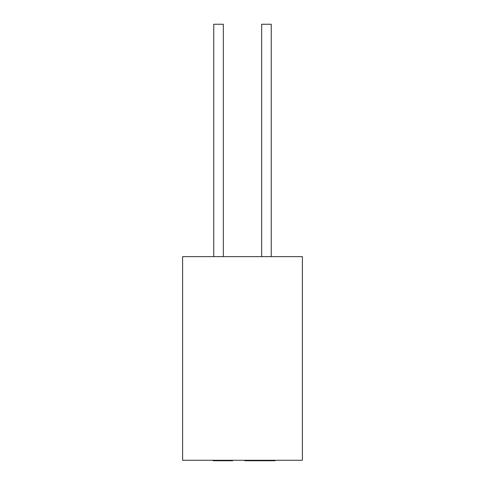 <?xml version="1.0" encoding="UTF-8"?>
<svg xmlns="http://www.w3.org/2000/svg" width="485" height="485" viewBox="0 0 485 485"><rect width="100%" height="100%" fill="white"/><g stroke="black" fill="none" stroke-linecap="round" stroke-linejoin="round"><path stroke-width="0.73" d="M182.609 460.271L302.391 460.271L302.391 256.638L182.609 256.638L182.609 460.271M251.424 460.75L275.062 460.75L275.062 460.271M267.277 460.75L267.277 460.271M258.002 460.75L258.002 460.271M255.14 460.75L255.14 460.271M244.84 460.271L244.84 460.75L251.472 460.75L251.472 460.271M249.702 460.75L249.702 460.271M213.176 460.271L213.176 460.75L232.715 460.75L232.715 460.271M224.234 460.75L224.234 460.271M221.657 460.75L221.657 460.271M271.248 256.638L271.248 24.25L261.664 24.25L261.664 256.638M213.752 256.638L213.752 24.25L223.336 24.25L223.336 256.638"/></g></svg>
